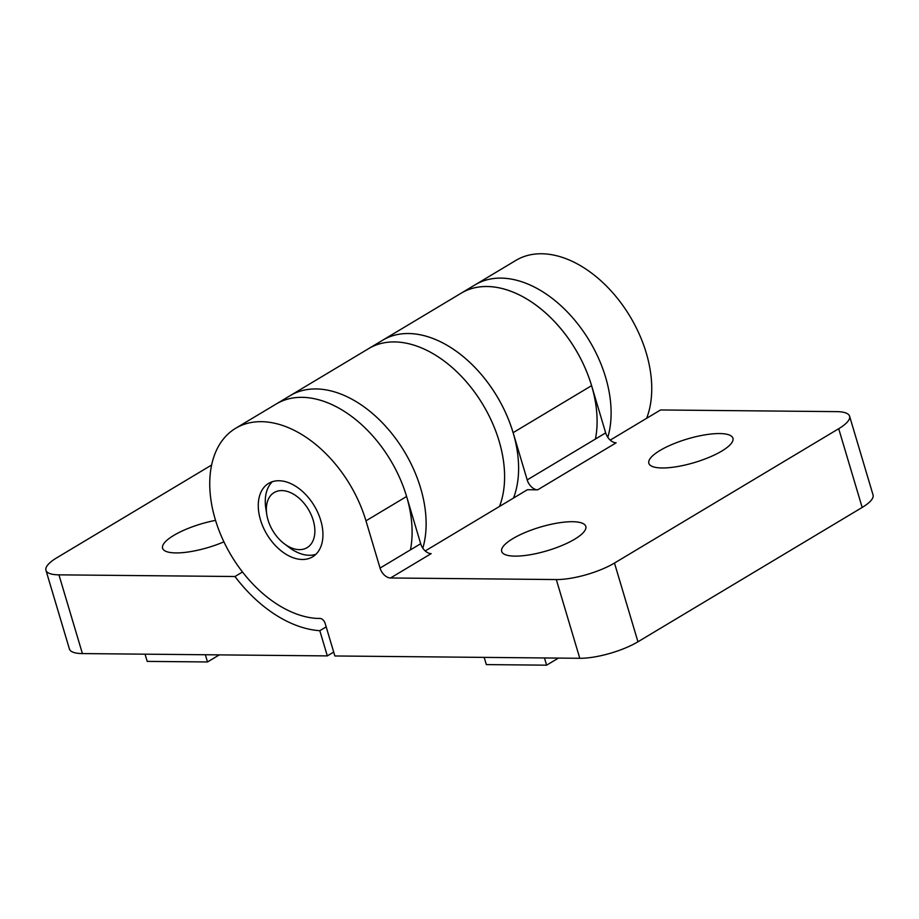<?xml version="1.0" encoding="UTF-8"?>
<svg xmlns="http://www.w3.org/2000/svg" width="919" height="919" viewBox="0 0 919 919"><rect width="100%" height="100%" fill="white"/><g stroke="black" fill="none" stroke-linecap="round" stroke-linejoin="round"><path stroke-width="1.38" d="M215.54 520.372A43.871 12.315 -16.6 0 0 173.737 535.421A43.871 12.315 -16.6 0 0 162.594 548.241A43.871 12.315 -16.6 0 0 223.914 541.842M242.513 571.997L234.977 576.512L58.942 574.846A42.802 12.016 163.4 0 1 45.95 570.285A42.802 12.016 163.4 0 1 56.829 557.764L211.6 465.037M646.631 418.306A107.006 69.12 -120.9 0 0 615.914 296.481A107.006 69.12 -120.9 0 0 515.892 260.399L475.249 284.752A107.006 69.12 59.1 0 1 500.901 278.124A107.006 69.12 59.1 0 1 584.978 333.827A107.006 69.12 59.1 0 1 607.804 437.329A107.006 69.12 -120.9 0 0 572.87 317.985A107.006 69.12 -120.9 0 0 475.249 284.752L461.235 293.15A107.006 69.12 59.1 0 1 591.595 385.647L605.678 432.895A10.695 6.915 -120.9 0 0 616.144 442.809L537.661 489.827L527.414 489.724L425.233 550.941M499.488 506.461A107.006 69.12 -120.9 0 0 468.759 384.636A107.006 69.12 -120.9 0 0 368.749 348.565A107.006 69.12 59.1 0 1 394.4 341.925A107.006 69.12 59.1 0 1 480.545 400.799A107.006 69.12 59.1 0 1 499.488 506.461M422.82 548.161A107.006 69.12 -120.9 0 0 387.887 428.817A107.006 69.12 -120.9 0 0 290.266 395.584A107.006 69.12 59.1 0 1 315.918 388.944A107.006 69.12 59.1 0 1 399.995 444.658A107.006 69.12 59.1 0 1 422.82 548.161M58.942 574.846L82.411 653.581L327.325 655.902L333.7 652.076M82.411 653.581A42.802 12.016 163.4 0 1 69.419 649.021L45.95 570.285M326.188 626.873L319.812 630.698L327.325 655.902M234.977 576.512A120.378 77.759 -120.9 0 0 319.812 630.698M205.351 654.742L207.499 661.956L147.212 661.393L145.064 654.179M207.499 661.956L219.319 654.879M281.8 490.585A32.096 20.735 59.1 0 1 313.218 520.326A32.096 20.735 59.1 0 1 299.41 549.642A32.096 20.735 59.1 0 1 284.35 543.807A32.096 20.735 59.1 0 1 266.763 514.456A32.096 20.735 59.1 0 1 281.8 490.585M315.86 554.329A42.802 27.65 59.1 0 1 309.347 555.283A42.802 27.65 59.1 0 1 289.267 547.506L284.35 543.807M266.763 514.456L265.821 508.379A42.802 27.65 59.1 0 1 272.357 481.705M512.848 538.626A43.871 12.315 -16.6 0 0 501.705 551.457A43.871 12.315 -16.6 0 0 529.964 554.777A43.871 12.315 -16.6 0 0 574.639 539.212A43.871 12.315 -16.6 0 0 585.794 526.392A43.871 12.315 -16.6 0 0 557.534 523.06A43.871 12.315 -16.6 0 0 512.848 538.626M660.003 450.471A43.871 12.315 -16.6 0 0 648.848 463.302A43.871 12.315 -16.6 0 0 677.108 466.622A43.871 12.315 -16.6 0 0 721.794 451.057A43.871 12.315 -16.6 0 0 732.937 438.237A43.871 12.315 -16.6 0 0 704.678 434.905A43.871 12.315 -16.6 0 0 660.003 450.471M302.34 559.487A42.802 27.65 59.1 0 1 263.19 527.196A42.802 27.65 59.1 0 1 268.612 483.394A42.802 27.65 59.1 0 1 278.871 480.74A42.802 27.65 59.1 0 1 318.02 513.032A42.802 27.65 59.1 0 1 312.598 556.834A42.802 27.65 59.1 0 1 302.34 559.487M610.216 440.121L660.543 409.966L836.589 411.632A42.802 12.016 163.4 0 1 849.581 416.192A42.802 12.016 163.4 0 1 838.702 428.713L614.478 563.048A42.802 12.016 163.4 0 1 556.305 579.556L579.786 658.291L334.861 655.971L325.142 623.381A5.353 3.458 -120.9 0 0 320.088 618.43L316.32 618.395A107.006 69.12 59.1 0 1 221.065 535.524A107.006 69.12 59.1 0 1 235.609 428.323A107.006 69.12 59.1 0 1 365.969 520.832L380.052 568.068A10.695 6.915 -120.9 0 0 390.518 577.982L556.305 579.556M849.581 416.192L873.05 494.939A42.802 12.016 163.4 0 1 862.171 507.449L637.947 641.784A42.802 12.016 163.4 0 1 579.786 658.291M595.432 439.029A107.006 69.12 59.1 0 0 568.413 338.548A107.006 69.12 59.1 0 0 486.886 286.521A107.006 69.12 59.1 0 0 461.235 293.15L276.251 403.981A107.006 69.12 59.1 0 1 406.6 496.478L420.684 543.726A10.695 6.915 -120.9 0 0 431.16 553.64L390.518 577.982M513.491 498.064A107.006 69.12 59.1 0 0 494.548 392.402A107.006 69.12 59.1 0 0 408.415 333.54A107.006 69.12 59.1 0 0 382.763 340.168A107.006 69.12 59.1 0 1 513.112 432.665L527.196 479.913A10.695 6.915 -120.9 0 0 537.661 489.827M544.462 657.958L546.61 665.172L486.323 664.598L484.175 657.384M546.61 665.172L558.43 658.084M235.609 428.323L276.251 403.981A107.006 69.12 59.1 0 1 301.903 397.341A107.006 69.12 59.1 0 1 383.43 449.368A107.006 69.12 59.1 0 1 410.448 549.861M637.947 641.784L614.478 563.048M862.171 507.449L838.702 428.713M420.684 543.726L380.052 568.068M406.6 496.478L365.969 520.832M605.678 432.895L527.196 479.913M591.595 385.647L513.112 432.665"/></g></svg>
